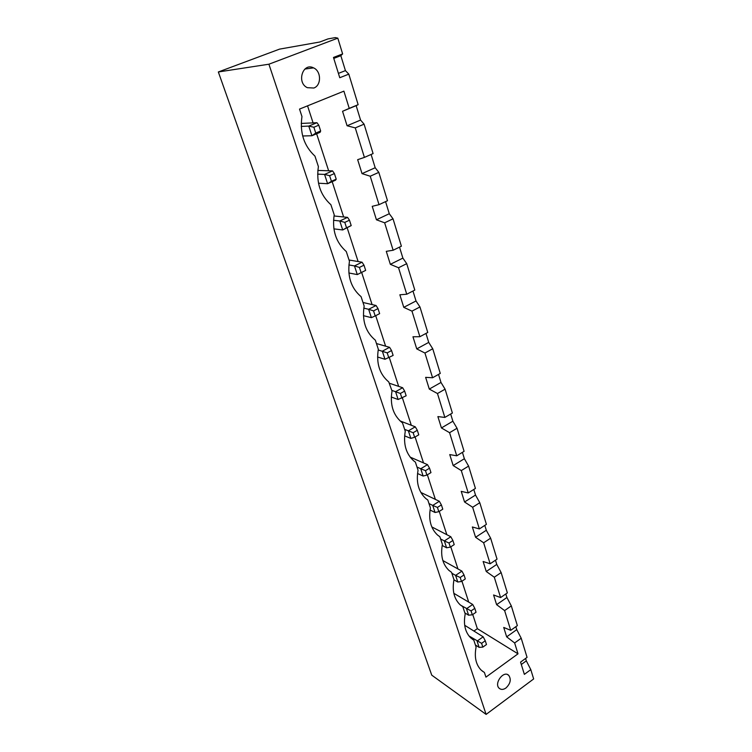 <?xml version="1.0" encoding="UTF-8"?>
<svg xmlns="http://www.w3.org/2000/svg" width="752" height="752" viewBox="0 0 752 752"><rect width="100%" height="100%" fill="white"/><g stroke="black" fill="none" stroke-linecap="round" stroke-linejoin="round"><path stroke-width="1.13" d="M218.343 71.966L268.906 64.211L337.808 38.145L335.298 37.6L327.975 38.916L319.779 42.009L279.556 49.124L218.343 71.966L431.751 675.164L486.112 714.4L533.657 678.943L530.799 669.618L524.36 674.375L520.563 662.117L527.058 657.37L521.211 638.232L514.641 642.96L506.66 636.85L503.727 627.441L510.73 630.336L504.62 610.586L496.611 604.664L493.585 594.973L500.597 597.567L494.299 577.207L486.253 571.492L483.132 561.5L490.144 563.784L483.649 542.784L475.574 537.276L472.35 526.973L479.362 528.929L472.651 507.262L464.548 501.988L461.23 491.357L468.233 492.955L461.305 470.583L453.174 465.563L449.752 454.584L456.737 455.806L449.583 432.691L441.433 427.944L437.89 416.599L444.855 417.426L437.467 393.531L429.298 389.075L425.632 377.354L432.579 377.748L424.936 353.036L416.749 348.9L412.961 336.774L419.889 336.708L411.974 311.131L403.768 307.342L399.857 294.793L406.738 294.229L398.551 267.75L390.344 264.328L386.284 251.337L393.136 250.247L384.648 222.808L376.432 219.781L372.231 206.321L379.027 204.666L370.228 176.222L362.022 173.618L357.661 159.668L364.41 157.403L355.273 127.896L347.076 125.753L342.555 111.287L349.238 108.373L343.908 91.142L299.522 109.087L301.966 116.541C299.663 132.737 303.996 145.926 314.956 156.125L318.397 166.606C316.103 182.388 320.267 195.097 330.899 204.713L334.217 214.809C331.933 230.215 335.947 242.454 346.268 251.525L349.464 261.264C347.189 276.294 351.062 288.101 361.082 296.664L364.156 306.055C361.9 320.737 365.641 332.121 375.37 340.214L378.341 349.276C376.113 363.348 379.581 374.233 388.746 381.931L392.036 391.002C389.856 404.36 392.995 414.728 401.465 422.088L402.489 422.85L405.272 431.31C403.128 444.028 405.986 453.907 413.826 460.948L415.377 462.104L418.056 470.273C415.959 482.408 418.563 491.846 425.858 498.576L427.832 500.052L430.426 507.967C428.377 519.566 430.746 528.59 437.542 535.039L439.882 536.778L442.392 544.429C440.39 555.549 442.561 564.188 448.906 570.364L451.548 572.328L453.982 579.745C452.018 590.414 454.011 598.705 459.961 604.627L462.847 606.77L465.206 613.952C463.288 624.207 465.112 632.169 470.696 637.856L473.807 640.14L476.091 647.105C474.202 656.985 475.884 664.646 481.139 670.098L484.42 672.504L485.942 677.129L518.006 653.826L514.641 642.96M337.808 38.145L342.63 53.918L340.835 55.667L345.422 70.622L338.409 73.386M342.63 53.918L333.484 57.453L339.754 77.729L348.806 74.138L358.14 104.688L356.157 105.656L360.575 120.076L347.076 125.753M371.112 154.461L375.182 167.743L362.022 173.618M385.569 201.621L389.282 213.718L376.432 219.781M399.519 247.117L402.884 258.105L390.344 264.328M412.97 291.024L416.016 300.969L403.768 307.342M425.97 333.437L428.715 342.395L416.749 348.9M438.529 374.411L440.992 382.458L429.298 389.075M450.674 414.032L452.873 421.214L441.433 427.944M462.414 452.356L464.369 458.729L453.174 465.563M473.788 489.458L475.508 495.06L464.548 501.988M484.805 525.394L486.3 530.273L475.574 537.276M495.474 560.202L496.762 564.404L486.253 571.492M505.814 593.958L506.904 597.511L496.611 604.664M515.844 626.689L516.756 629.64L506.66 636.85M525.582 658.451L526.315 660.839L521.305 664.505M268.906 64.211L486.112 714.4M358.14 104.688L349.238 108.373M530.799 669.618L526.315 660.839M340.835 55.667L333.775 58.402M348.806 74.138L345.422 70.622M356.157 105.656L342.555 111.287M364.41 157.403L373.086 153.587L364.09 124.155L360.575 120.076M521.211 638.232L516.756 629.64M379.027 204.666L387.496 200.728L378.82 172.358L375.182 167.743M510.73 630.336L517.357 625.617L511.322 605.896L506.904 597.511M393.136 250.247L401.389 246.195L393.023 218.823L389.282 213.718M500.597 597.567L507.356 592.896L501.142 572.563L496.762 564.404M406.738 294.229L414.803 290.084L406.729 263.661L402.884 258.105M490.144 563.784L497.044 559.15L490.633 538.178L486.3 530.273M419.889 336.708L427.756 332.469L419.964 306.948L416.016 300.969M479.362 528.929L486.403 524.351L479.785 502.712L475.508 495.06M432.579 377.748L440.277 373.424L432.738 348.759L428.715 342.395M468.233 492.955L475.424 488.433L468.599 466.09L464.369 458.729M444.855 417.426L452.384 413.027L445.09 389.179L440.992 382.458M456.737 455.806L464.087 451.341L457.037 428.264L452.873 421.214M518.006 653.826L477.351 628.672L472.754 614.506M468.731 602.126L461.935 581.202M457.949 568.926L450.777 546.845M446.829 534.691L439.262 511.388M435.361 499.375L427.371 474.785M423.517 462.922L415.095 436.978M411.297 425.275L402.405 397.902M398.663 386.387L389.282 357.491M385.607 346.174L375.699 315.671M372.099 304.588L361.656 272.431M358.121 261.546L347.18 227.865M343.645 216.971L332.177 181.674M328.643 170.779L316.63 133.781M313.086 122.886L307.549 105.844M473.939 631.06L477.351 628.672M484.42 672.504L482.126 670.963M473.807 640.14L472.406 639.256M505.974 687.977C510.476 683.596 511.407 679.394 508.747 675.371C503.68 670.023 493.679 683.512 499.196 688.287C501.086 689.875 503.351 689.772 505.974 687.977M313.838 88.022C321.527 85.446 321.367 71.139 313.556 67.877C302.765 62.162 296.316 82.748 307.342 87.683L313.838 88.022M364.09 124.155L355.273 127.896M378.82 172.358L370.228 176.222M393.023 218.823L384.648 222.808M511.322 605.896L504.62 610.586M406.729 263.661L398.551 267.75M501.142 572.563L494.299 577.207M419.964 306.948L411.974 311.131M490.633 538.178L483.649 542.784M432.738 348.759L424.936 353.036M479.785 502.712L472.651 507.262M445.09 389.179L437.467 393.531M468.599 466.09L461.305 470.583M457.037 428.264L449.583 432.691M400.111 420.932L415.273 426.826L408.364 430.84L404.623 429.354M415.273 426.826L417.304 430.285L413.139 432.71L408.364 430.84L410.836 438.397L404.614 435.859M410.141 457.103L427.503 464.651L420.744 468.731L417.003 467.067M427.503 464.651L429.542 468.205L425.482 470.667L420.744 468.731L423.132 476.044L417.529 473.506M420.847 492.447L439.347 501.283L432.729 505.41L428.988 503.577M439.347 501.283L441.396 504.921L437.429 507.412L432.729 505.41L435.051 512.488L430.05 510.016M442.843 560.541L461.935 571.144L455.59 575.365L451.849 573.24M461.935 571.144L464.012 574.942L460.196 577.489L455.59 575.365L457.771 582.01L453.964 579.83M431.817 526.917L450.815 536.759L444.338 540.932L440.597 538.958M450.815 536.759L452.883 540.481L448.991 543L444.338 540.932L446.585 547.794L442.195 545.444M453.832 593.319L472.707 604.476L466.503 608.735L468.609 615.192L464.868 612.918M472.707 604.476L474.794 608.349L471.062 610.915L460.619 605.2M376.47 343.551L389.574 347.311L382.336 351.193L384.977 359.268L377.57 357.003M389.574 347.311L391.557 350.554L387.205 352.885L378.209 349.971M389.498 383.276L402.64 387.731L395.571 391.679L398.118 399.5L391.294 397.047M402.64 387.731L404.642 391.087L400.393 393.465L391.839 390.382M464.689 625.279L483.16 636.822L477.078 641.118L479.127 647.378L475.396 644.981M483.16 636.822L485.256 640.76L481.6 643.345L468.985 635.966M301.232 123.431L316.959 122.708L308.771 126.092L301.242 126.402M316.959 122.708L318.792 125.199L313.866 127.238L308.771 126.092L311.93 135.745L302.661 135.98M318.792 125.199L320.662 131.008L320.07 132.333L311.93 135.745L315.755 133.057L313.866 127.238M317.842 170.431L332.544 170.901L324.563 174.408L317.645 174.144M332.544 170.901L334.405 173.571L329.611 175.686L324.563 174.408L327.599 183.714L318.491 183.225M334.405 173.571L336.219 179.164L335.542 180.189L327.599 183.714L331.435 181.288L329.611 175.686M334.01 215.965L347.565 217.375L339.782 220.985L333.531 220.289M347.565 217.375L349.464 220.204L344.783 222.376L339.782 220.985L342.715 229.962L333.897 228.862M349.464 220.204L351.203 225.6L342.715 229.962L346.54 227.781L344.783 222.376M362.99 302.483L376.056 305.5L368.64 309.298L363.808 308.141M376.056 305.5L378.012 308.611L373.556 310.896L368.64 309.298L371.375 317.654L363.423 315.661M349.05 260.004L362.06 262.213L354.465 265.917L348.909 264.939M362.06 262.213L363.987 265.183L359.428 267.421L354.465 265.917L357.294 274.583L348.872 272.976M363.987 265.183L365.669 270.391L357.294 274.583L361.12 272.638L359.428 267.421M413.139 432.71L414.625 437.25L410.836 438.397M417.304 430.285L418.77 434.825L414.625 437.25M425.482 470.667L426.91 475.067L423.132 476.044M429.542 468.205L430.962 472.604L426.91 475.067M437.429 507.412L438.811 511.68L435.051 512.488M441.396 504.921L442.778 509.179L438.811 511.68M464.012 574.942L465.3 578.937L461.502 581.493L457.771 582.01M460.196 577.489L461.502 581.493M448.991 543L450.335 547.127L446.585 547.794M452.883 540.481L454.217 544.608L450.335 547.127M474.794 608.349L476.044 612.231L472.331 614.798L468.609 615.192M471.062 610.915L472.331 614.798M391.557 350.554L393.127 355.414L384.977 359.268M387.205 352.885L388.784 357.755M404.642 391.087L406.155 395.787L398.118 399.5M400.393 393.465L401.916 398.175M485.256 640.76L486.478 644.52L482.831 647.115L479.127 647.378M481.6 643.345L482.831 647.115M320.662 131.008L315.755 133.057M336.219 179.164L331.435 181.288M351.203 225.6L346.54 227.781M373.556 310.896L375.192 315.934L371.375 317.654M378.012 308.611L379.638 313.64L375.192 315.934M365.669 270.391L361.12 272.638M507.572 674.6L508.747 675.371M304.861 69.052L313.556 67.877"/></g></svg>
